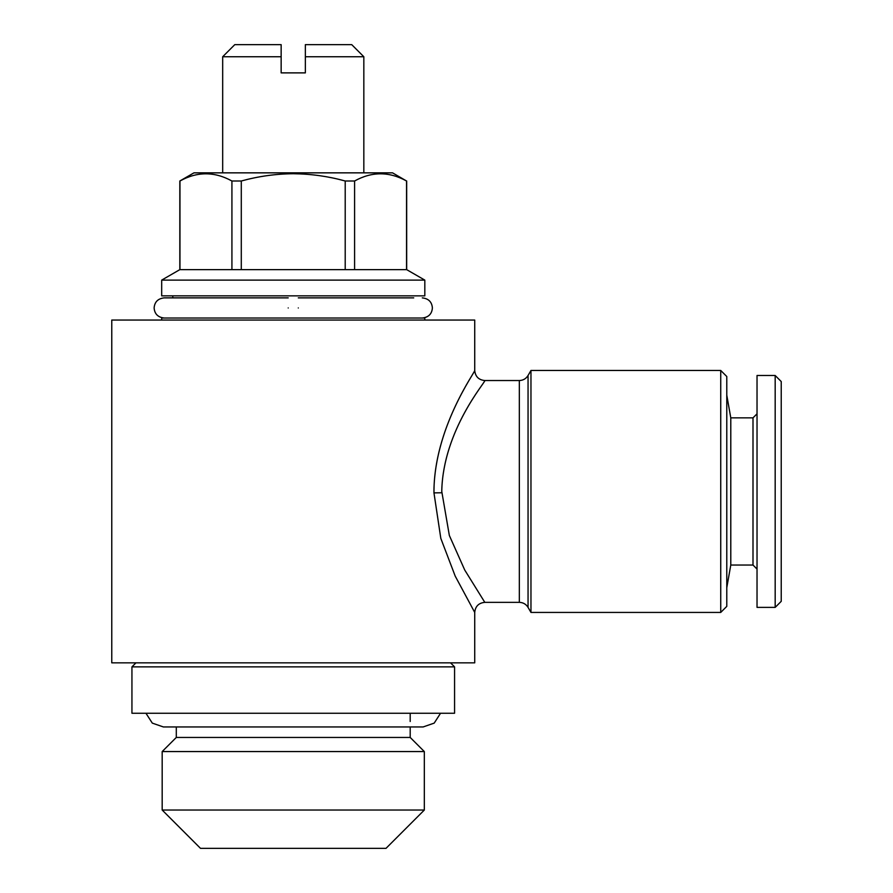 <?xml version="1.0" encoding="UTF-8"?>
<svg xmlns="http://www.w3.org/2000/svg" width="893" height="893" viewBox="0 0 893 893"><rect width="100%" height="100%" fill="white"/><g stroke="black" fill="none" stroke-linecap="round" stroke-linejoin="round"><path stroke-width="1.34" d="M298.295 307.951C298.295 294.947 298.295 294.947 298.295 307.951C298.295 320.955 298.295 320.955 298.295 307.951M288.216 307.951C288.216 294.947 288.216 294.947 288.216 307.951C288.216 320.955 288.216 320.955 288.216 307.951M720.729 370.461L726.779 376.511L726.779 606.38L720.729 612.431L720.729 370.461L530.967 370.461L528.053 375.495L528.053 607.385C526.033 604.148 523.131 602.474 519.324 602.351L519.324 380.541L484.81 380.541C478.693 379.938 475.333 376.578 474.73 370.461L474.73 320.051L111.77 320.051L111.77 662.84L474.73 662.84L474.73 612.431L455.229 576.164L440.818 538.401L433.965 492.88C433.607 428.573 475.344 371.923 474.719 370.472C476.583 370.059 435.014 425.682 433.965 489.855L434.009 487.422M530.967 370.461L530.967 612.431L720.729 612.431M441.778 489.989C443.676 428.841 486.864 380.563 484.81 380.541C486.172 381.445 442.872 430.292 441.767 491.44L449.346 535.487L464.74 570.035L484.81 602.351C478.693 602.954 475.333 606.314 474.73 612.431M454.57 666.87L131.941 666.87L131.941 713.25L454.57 713.25L454.57 666.87L450.53 662.84M440.55 713.25L434.199 723.118L423.115 726.958L410.2 726.958L410.2 737.451L176.301 737.451L162.18 751.56L162.18 810.04L424.32 810.04L424.32 751.56L162.18 751.56M424.32 810.04L386.01 848.35L200.501 848.35L162.18 810.04M406.672 181L406.672 269.641L354.588 269.641L354.588 181C371.823 171.423 389.147 171.423 406.549 181L392.563 172.851L193.948 172.851L179.828 181L179.828 269.641L161.678 280.112L161.678 295.851L424.822 295.851L424.822 280.112L161.678 280.112M293.25 173.722C310.998 173.901 328.311 176.323 345.211 181L345.211 269.641L241.289 269.641L241.289 181C258.401 176.289 275.725 173.867 293.25 173.722M354.588 181L345.211 181M354.588 269.641L345.211 269.641M424.822 320.051L424.822 318.031L161.678 318.031L161.678 320.051M305.35 56.75L305.35 44.65L351.73 44.65L363.831 56.75L305.35 56.75L305.35 72.88L281.15 72.88L281.15 50.934M757.03 413.816L753 417.846L753 565.046L730.787 565.046L730.787 417.846L726.779 395.164M775.18 607.385L775.18 375.495L757.03 375.495L757.03 607.385L775.18 607.385L781.23 601.335L781.23 381.545L775.18 375.495M222.681 56.75L234.781 44.65L281.15 44.65L281.15 56.75L222.681 56.75L222.681 172.851M231.923 181L231.923 269.641L179.962 269.641L179.962 181C197.197 171.423 214.521 171.423 231.923 181L241.289 181M406.549 181L406.549 269.641M241.289 269.641L231.923 269.641M433.965 492.88L441.778 492.769M145.95 713.25L152.301 723.118L163.397 726.958L423.115 726.958M298.295 297.871L413.738 297.871M422.3 318.031C428.54 317.316 431.899 313.956 432.391 307.951C431.899 301.934 428.54 298.575 422.3 297.871M164.2 318.031C157.961 317.316 154.601 313.956 154.121 307.951C154.601 301.934 157.961 298.575 164.2 297.871L288.216 297.871M172.773 295.851L172.773 297.871L164.2 297.871M410.2 713.25L410.2 721.488M410.2 737.451L424.32 751.56M406.672 269.641L424.822 280.112M363.831 56.75L363.831 172.851M730.787 565.046L726.779 587.728M753 565.046L757.03 569.075M753 417.846L730.787 417.846M176.301 726.958L176.301 737.451M135.97 662.84L131.941 666.87M528.053 375.495C526.033 378.732 523.131 380.418 519.324 380.541M519.324 602.351L484.81 602.351M528.053 607.385L530.967 612.431"/></g></svg>
